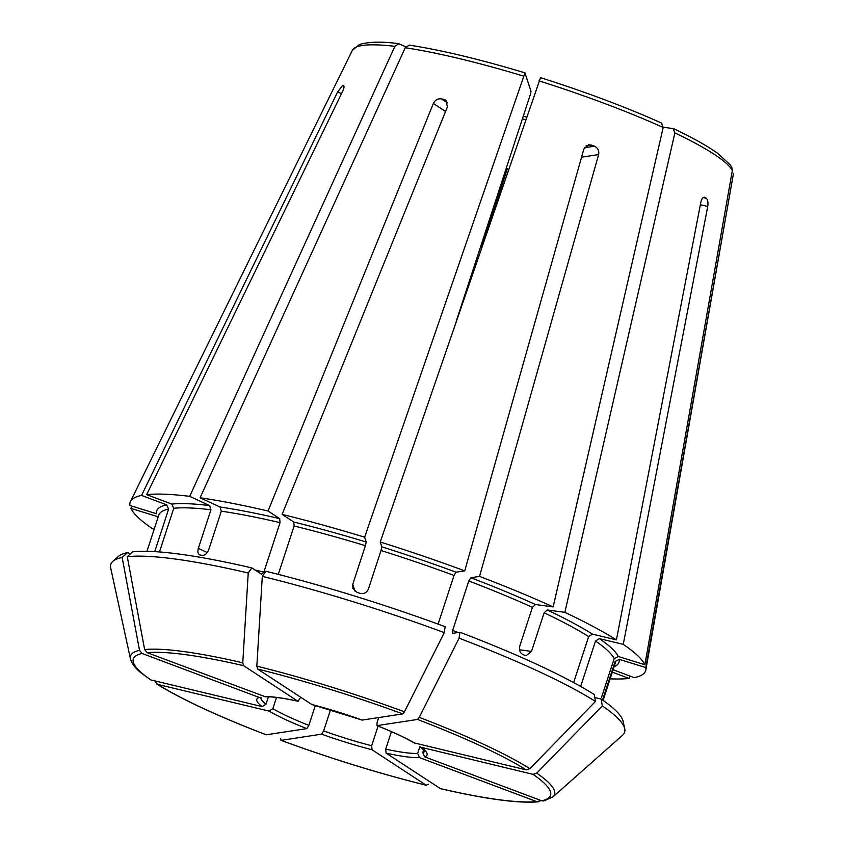 <?xml version="1.0" encoding="UTF-8"?>
<svg xmlns="http://www.w3.org/2000/svg" width="844" height="844" viewBox="0 0 844 844"><rect width="100%" height="100%" fill="white"/><g stroke="black" fill="none" stroke-linecap="round" stroke-linejoin="round"><path stroke-width="1.27" d="M731.843 167.513L732.339 170.53L644.879 664.724L618.325 656.516L614.189 658.636L601.572 697.26M663.247 127.18L673.67 128.689C692.977 137.878 707.768 146.202 718.065 153.64L730.187 164.802L731.875 167.481M673.101 128.51L674.884 132.919L564.858 612.343A271.167 40.079 18.1 0 1 616.415 639.879L592.499 634.15L588.669 636.566L573.625 682.596M580.661 686.467L595.505 641.039L599.335 638.623L623.252 644.362A271.167 40.079 18.1 0 1 644.879 664.724M159.474 551.944L173.748 508.278L171.796 504.079L146.656 494.647A271.167 40.079 18.1 0 1 189.71 496.356L209.618 505.588L210.947 509.765L198.319 548.389L207.255 552.535M251.797 567.906L248.231 572.992A270.28 39.953 18.1 0 0 127.265 556.681L132.645 551.828A266.525 39.394 18.1 0 1 251.797 567.906L261.756 574.353M261.503 574.258L263.877 572.063L280.039 522.626L279.68 518.638L268.044 511.021A271.167 40.079 18.1 0 0 200.091 497.76L219.989 506.991L221.318 511.169A239.939 35.469 18.1 0 1 280.039 522.626M199.627 554.856L200.355 555.078A239.939 35.469 18.1 0 1 202.433 555.363C205.092 555.289 207.181 553.432 208.7 549.792L221.318 511.169M200.355 555.078C198.055 554.339 197.38 552.103 198.319 548.389M127.265 556.681A995954.709 945422.615 81.3 0 0 144.64 649.563L147.215 652.697L265.449 696.806C272.296 696.553 283.162 698.041 298.048 701.269L300.728 697.239M248.231 572.992A995954.804 473027.396 103.5 0 0 242.766 662.793L243.621 665.694L297.774 701.153A89.57 13.24 -161.9 0 0 264.267 696.627M733.278 173.379A200.397 29.624 18.1 0 1 733.236 174.803L645.818 667.572A271.167 40.079 18.1 0 1 645.829 669.967A271.167 40.079 18.1 0 1 634.213 677.658L613.124 669.746M612.333 672.151L629.107 678.449L629.571 675.917M629.107 678.449A271.167 40.079 18.1 0 1 610.149 678.84M278.288 574.384L294.102 525.991L293.744 522.003L282.107 514.386A271.167 40.079 18.1 0 1 364.629 537.185L366.222 542.027L365.399 545.678L352.771 584.301L355.113 591.422M444.292 632.631A270.28 39.953 18.1 0 0 262.305 576.368L265.86 571.272A266.525 39.394 18.1 0 1 445.126 626.691L444.292 632.631A995954.804 276460.946 110.6 0 1 404.455 711.808L402.715 713.908L362.118 720.09L311.837 704.518L257.684 669.07A219.482 32.441 18.1 0 1 402.715 713.908M438.11 624.117L454.019 575.439L456.055 572.19L464.749 570.861L583.858 149.029L588.563 144.841L591.549 145.105L586 145.949M352.771 584.301L352.845 588.257L356.991 592.393A239.939 35.469 18.1 0 1 360.114 593.353C363.986 594.092 366.739 592.688 368.385 589.133L381.003 550.51A239.939 35.469 18.1 0 1 454.019 575.439M262.305 576.368A995954.804 473027.396 103.5 0 0 256.829 666.169L257.684 669.07M459.906 632.24L459.073 638.18A270.28 39.953 18.1 0 1 595.484 701.438L594.271 694.549A266.525 39.394 18.1 0 0 459.906 632.24L452.658 633.359L452.648 630.426L468.8 580.978L470.836 577.739L479.529 576.399A271.167 40.079 18.1 0 1 553.158 606.92L535.507 604.536L532.427 607.353L519.798 645.976C518.944 649.817 519.851 652.602 522.552 654.332A239.939 35.469 18.1 0 1 524.884 655.419L526.023 655.735L531.498 651.399L544.127 612.776A239.939 35.469 18.1 0 1 588.669 636.566M459.073 638.18A995954.709 276460.925 110.6 0 1 419.236 717.358L417.495 719.457L376.899 725.64C392.734 731.896 405.162 737.656 414.151 742.91M595.484 701.438A995954.699 864002.125 123.2 0 1 529.884 768.662L526.213 769.865L414.151 742.899M601.107 699.022L602.321 705.911A270.28 39.953 18.1 0 1 624.729 728.657L623.157 721.43A266.525 39.394 18.1 0 0 601.107 699.022L594.788 697.513M602.532 700.014L615.128 661.485A239.939 35.469 18.1 0 1 614.938 664.175L603.101 700.404M645.818 667.572L619.264 659.364L615.128 661.485M602.321 705.911A995954.699 864002.125 123.2 0 1 536.731 773.146L533.049 774.349L420.755 747.214L424.901 751.392M536.731 773.146A223.038 32.969 18.1 0 1 552.894 796.947L543.863 800.945L541.753 800.798L424.701 756.857L422.738 752.648L423.688 749.757M624.729 728.657A270.28 39.953 18.1 0 1 622.587 735.219L552.894 796.947M540.476 800.851L536.647 801.578L419.595 757.638L417.632 753.439L419.995 746.223M538.345 801.8C518.448 803.52 485.859 799.152 440.557 788.707L386.077 753.122L385.719 749.124L391.426 731.653M405.785 46.81L398.737 43.719L394.865 46.346L189.71 496.356M428.288 784.245L426.178 785.205L372.014 749.746L371.655 745.758L378.07 726.114M280.662 738.595L281.136 740.357L321.596 734.164L323.632 730.915L330.542 709.751M409.203 45.133L405.236 47.739L200.091 497.76M456.182 321.416L530.201 94.961L531.024 91.3L524.915 72.837C479.803 59.27 441.243 50.039 409.213 45.122M524.979 72.911L364.629 537.185M155.233 681.741L157.649 684.4L156.71 684.009C181.755 699.454 218.237 716.377 266.176 734.797L306.815 728.615L308.851 725.365L315.35 705.479M266.356 734.808A219.482 32.441 18.1 0 1 157.649 684.4L269.025 711.091L272.855 708.675L276.526 697.45M661.928 123.235C626.375 107.272 585.915 92.08 540.54 77.659L380.233 542.006A271.167 40.079 18.1 0 1 464.749 570.861M380.233 542.006L381.826 546.849L381.003 550.51M127.539 552.609L122.158 557.462A995954.709 945422.615 81.3 0 0 139.534 650.344A223.038 32.969 18.1 0 0 130.461 658.869L110.68 567.896A270.28 39.953 18.1 0 1 112.822 561.344L118.36 556.439A266.525 39.394 18.1 0 1 127.539 552.609L130.535 553.738M564.858 612.343L547.218 609.959L544.127 612.776M139.534 650.344L142.108 653.478L259.161 697.418L261.186 697.408M130.461 658.869C131.685 663.553 135.399 668.374 141.592 673.333L150.812 679.926L262.178 706.607L266.018 704.191L268.434 696.806M112.822 561.344A270.28 39.953 18.1 0 1 122.158 557.462M661.401 123.087L663.184 127.486L553.158 606.92M154.209 529.146L152.511 528.734A271.167 40.079 18.1 0 1 130.883 508.373L157.438 516.581A243.23 35.954 18.1 0 0 157.986 517.604M426.473 785.331L426.178 785.205A219.482 32.441 18.1 0 1 281.136 740.357L280.957 740.346C330.5 758.513 378.998 773.505 426.473 785.331M131.97 506.147L130.883 508.373M623.252 644.362L707.736 206.463C708.306 202.56 707.852 199.849 706.354 198.34A206.727 30.553 -161.9 0 0 704.993 197.443L704.086 197.222M704.497 197.243L704.993 197.443C703.21 196.81 701.839 198.329 700.889 201.99L616.415 639.879M479.529 576.399L598.639 154.568C599.272 150.76 597.9 147.974 594.503 146.212A206.727 30.553 -161.9 0 0 591.549 145.105M414.837 743.184A89.57 13.24 -161.9 0 0 377.046 725.661L377.025 722.728L378.703 717.59M282.107 514.386L447.425 106.85L445.695 100.225L444.144 99.529A206.727 30.553 -161.9 0 0 441.328 98.853L447.637 102.979M343.635 85.666L343.35 85.634A206.727 30.553 -161.9 0 0 342.326 85.793L344.014 86.426M154.726 551.628L168.631 509.069L166.69 504.87L141.549 495.428L337.579 92.028L342.326 85.793M343.814 85.803L343.35 85.634C344.426 85.888 344.204 87.755 342.685 91.247L146.656 494.647M268.044 511.021L433.362 103.474C435.166 100.025 437.814 98.484 441.328 98.853M166.69 504.87A243.23 35.954 18.1 0 0 156.499 513.732L129.944 505.524A271.167 40.079 18.1 0 1 130.451 501.515A271.167 40.079 18.1 0 1 141.549 495.428M481.629 247.503L507.434 168.557L506.083 168.758M674.884 132.919A200.397 29.624 18.1 0 1 732.339 170.53M595.505 641.039A239.939 35.469 18.1 0 1 614.189 658.636M599.335 638.623A243.23 35.954 18.1 0 1 618.325 656.516M171.796 504.079A243.23 35.954 18.1 0 1 209.618 505.588M173.748 508.278A239.939 35.469 18.1 0 1 210.947 509.765M255.088 570.059A239.939 35.469 18.1 0 1 263.877 572.063M147.215 652.697A219.482 32.441 18.1 0 1 243.621 665.694M144.64 649.563A223.038 32.969 18.1 0 1 242.766 662.793M293.744 522.003A243.23 35.954 18.1 0 1 366.222 542.027M294.102 525.991A239.939 35.469 18.1 0 1 365.399 545.678M362.266 720.111A89.57 13.24 -161.9 0 0 311.837 704.518M256.829 666.169A223.038 32.969 18.1 0 1 404.455 711.808M470.836 577.739A243.23 35.954 18.1 0 1 535.507 604.536M468.8 580.978A239.939 35.469 18.1 0 1 532.427 607.353M452.648 630.426A239.939 35.469 18.1 0 1 458.102 632.515M417.495 719.457A219.482 32.441 18.1 0 1 526.213 769.865M419.236 717.358A223.038 32.969 18.1 0 1 529.884 768.662M522.447 118.698A86.278 12.755 -161.9 0 0 525.59 119.827M619.264 659.364A243.23 35.954 18.1 0 1 614.115 666.686M533.049 774.349A219.482 32.441 18.1 0 1 541.753 800.798M424.701 756.857A89.57 13.24 -161.9 0 0 421.673 747.657M536.647 801.578A219.482 32.441 18.1 0 1 440.241 788.57M386.077 753.122A89.57 13.24 -161.9 0 0 419.595 757.638M398.737 43.709C382.406 41.419 369.303 41.683 359.438 44.5L352.37 50.313A200.397 29.624 18.1 0 1 394.865 46.346M321.596 734.164A89.57 13.24 -161.9 0 0 372.014 749.746M405.236 47.739A200.397 29.624 18.1 0 1 523.396 76.055M269.025 711.091A89.57 13.24 -161.9 0 0 306.815 728.615M381.826 546.849A243.23 35.954 18.1 0 1 456.055 572.19M547.218 609.959A243.23 35.954 18.1 0 1 592.499 634.15M150.812 679.926A219.482 32.441 18.1 0 1 142.108 653.478M259.161 697.418A89.57 13.24 -161.9 0 0 262.178 706.607M538.999 80.876A200.397 29.624 18.1 0 1 663.184 127.486M706.354 198.34L703.21 197.58M594.503 146.212L584.386 147.763M598.639 154.568L581.548 157.195M444.144 99.529L446.75 101.238M337.579 92.028L341.577 93.526M707.736 206.463L700.372 204.702M433.362 103.474L445.558 111.461M531.498 651.399L519.556 649.785M422.738 752.648A86.278 12.755 -161.9 0 0 424.806 751.181M146.962 551.311L158.799 515.093A239.939 35.469 18.1 0 1 168.631 509.069M385.719 749.124A86.278 12.755 -161.9 0 0 417.632 753.439M219.989 506.991A243.23 35.954 18.1 0 1 279.68 518.638M323.632 730.915A86.278 12.755 -161.9 0 0 371.655 745.758M272.855 708.675A86.278 12.755 -161.9 0 0 308.851 725.365M260.849 697.587A86.278 12.755 -161.9 0 0 266.018 704.191M733.236 174.803L645.829 669.967M526.498 117.179L523.312 116.05M352.37 50.313L130.451 501.515M261.218 697.439L260.648 697.703L260.933 697.239"/></g></svg>
